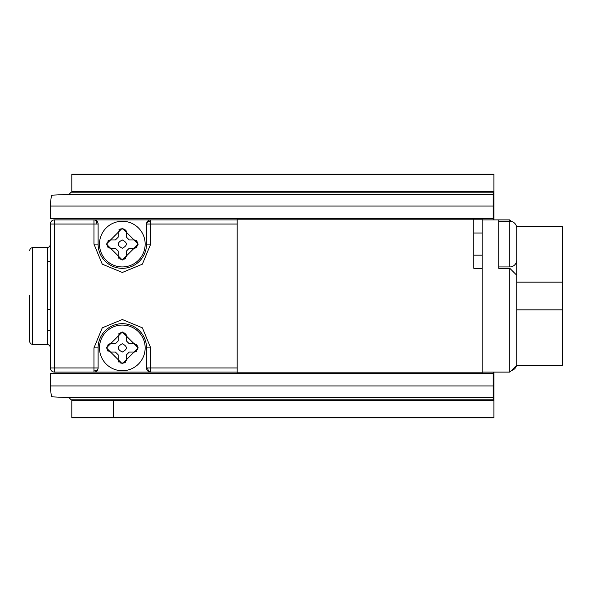 <?xml version="1.0" encoding="UTF-8"?>
<svg xmlns="http://www.w3.org/2000/svg" width="592" height="592" viewBox="0 0 592 592"><rect width="100%" height="100%" fill="white"/><g stroke="black" fill="none" stroke-linecap="round" stroke-linejoin="round"><path stroke-width="0.89" d="M69.064 397.743L493.203 397.743L493.203 399.792L71.114 399.792L69.049 397.639L51.452 396.81L50.357 387.915L50.601 385.954L493.203 385.954L493.203 372.116M71.114 192.208L493.203 192.208L493.203 206.046L50.601 206.046L50.357 204.085L51.452 195.19L69.049 194.361L71.114 192.208M493.203 219.884L493.203 206.046M493.203 385.954L493.203 397.743M493.203 194.257L69.064 194.257M493.203 218.744L50.357 218.744L50.357 204.085M50.357 387.915L50.357 373.256L493.203 373.256M493.203 218.5L50.357 218.744M50.357 373.256L493.203 373.5M50.601 373.5L50.601 385.954M50.601 218.5L50.601 206.046M482.132 372.116L509.816 372.116L516.735 365.197L562.4 365.197L562.4 309.838L516.735 309.838M516.735 228.882L516.735 226.803L562.4 226.803L562.4 309.838M516.735 282.162L562.4 282.162M93.95 370.895A4.151 2.938 0 0 0 98.102 367.965A4.151 4.151 0 0 1 93.95 372.116L93.95 367.965L98.102 367.965L98.102 347.896A24.22 24.22 0 0 1 122.322 323.676A24.22 24.22 0 0 1 146.542 347.896L146.542 367.965L150.694 367.965L150.694 372.116L54.508 372.116A4.151 4.151 0 0 1 50.357 367.965L50.357 224.035A4.151 4.151 0 0 1 54.508 219.884L54.508 224.035L93.95 224.035L93.95 219.884L150.694 219.884L150.694 224.035L146.542 224.035A4.151 4.151 0 0 1 150.694 219.884L237.185 219.884M29.6 296.488L29.6 341.665L29.6 296.488M29.6 328.538L29.6 325.578M29.6 305.879L29.6 295.512M32.368 344.433L47.589 344.433L47.589 247.567L32.368 247.567L32.368 344.433L30.392 343.612L29.6 341.665M50.357 330.595L47.589 330.595L50.357 330.595M50.357 261.405L47.589 261.405L50.357 261.405M150.694 221.105A4.151 2.938 180 0 0 146.542 224.035L146.542 244.104L150.694 244.104L150.694 224.035L237.185 224.035L237.185 367.965L150.694 367.965L150.694 347.896L142.383 327.835L122.322 319.525L102.261 327.835L93.95 347.896L93.95 367.965L54.508 367.965L54.508 372.116A4.151 4.151 0 0 1 50.357 367.965L54.508 367.965L54.508 224.035L50.357 224.035A4.151 4.151 0 0 1 54.508 219.884L93.95 219.884A4.151 4.151 0 0 1 98.102 224.035L98.102 244.104L93.95 244.104L93.95 224.035L96.888 224.035A4.151 2.938 -90 0 0 93.95 219.884M237.185 372.116L150.694 372.116A4.151 4.151 0 0 1 146.542 367.965M146.542 244.104A24.22 24.22 0 0 1 122.322 268.324A24.22 24.22 0 0 1 98.102 244.104A24.22 24.22 0 0 0 122.322 268.324A24.22 24.22 0 0 0 146.542 244.104M50.357 309.557L47.589 309.557M473.829 219.195L482.132 219.195L482.132 372.805L237.185 372.805L237.185 219.195L473.829 219.195L473.829 268.324L482.132 268.324M509.816 372.116L509.816 268.324L498.738 268.324L498.738 219.884L482.132 219.884M498.738 219.884L509.816 219.884L509.816 221.267A6.919 6.919 0 0 1 516.735 228.186L516.735 260.021A6.919 6.919 0 0 1 509.816 266.94L509.816 221.267L498.738 221.267M509.816 268.324L516.735 275.243L516.735 259.326M516.735 365.197L516.735 275.243M511.377 221.445L509.816 219.884M516.55 365.375A6.919 6.919 0 0 1 511.377 370.555M473.829 255.174L482.132 255.174M473.829 233.033L482.132 233.033M498.738 266.94L509.816 266.94M122.322 325.06A22.836 22.836 0 0 1 145.158 347.896A22.836 22.836 0 0 1 122.322 370.733A22.836 22.836 0 0 1 99.486 347.896A22.836 22.836 0 0 1 122.322 325.06A22.836 22.836 0 0 0 99.486 347.896A22.836 22.836 0 0 0 122.322 370.733M124.009 363.022L120.627 363.022L118.171 360.276L118.171 354.815L115.403 352.048L109.942 352.048L107.189 349.591L107.189 346.202L109.942 343.745L115.403 343.745L118.171 340.977L118.171 335.516L120.627 332.771L124.009 332.771L126.473 335.516L126.473 340.977L129.241 343.745L134.702 343.745L137.448 346.202L137.448 349.591L134.702 352.048L129.241 352.048L126.473 354.815L126.473 360.276L124.009 363.022L125.77 362.119M122.322 352.048C116.964 349.28 116.964 346.512 122.322 343.745C127.672 346.512 127.672 349.28 122.322 352.048M118.171 360.276L118.874 362.119M134.702 352.048L136.545 351.345M137.448 346.202L136.545 344.448M126.473 335.516L125.77 333.673M120.627 332.771L118.874 333.673M109.942 343.745L108.099 344.448M107.189 349.591L108.099 351.345M122.322 221.267A22.836 22.836 0 0 1 145.158 244.104A22.836 22.836 0 0 1 122.322 266.94A22.836 22.836 0 0 1 99.486 244.104A22.836 22.836 0 0 1 122.322 221.267A22.836 22.836 0 0 0 99.486 244.104A22.836 22.836 0 0 0 122.322 266.94M124.009 259.229L120.627 259.229L118.171 256.484L118.171 251.023L115.403 248.255L109.942 248.255L107.189 245.798L107.189 242.409L109.942 239.952L115.403 239.952L118.171 237.185L118.171 231.724L120.627 228.978L124.009 228.978L126.473 231.724L126.473 237.185L129.241 239.952L134.702 239.952L137.448 242.409L137.448 245.798L134.702 248.255L129.241 248.255L126.473 251.023L126.473 256.484L124.009 259.229L125.77 258.327M122.322 248.255C116.964 245.488 116.964 242.72 122.322 239.952C127.672 242.72 127.672 245.488 122.322 248.255M118.171 256.484L118.874 258.327M134.702 248.255L136.545 247.552M137.448 242.409L136.545 240.655M126.473 231.724L125.77 229.881M120.627 228.978L118.874 229.881M109.942 239.952L108.099 240.655M107.189 245.798L108.099 247.552M493.898 372.116L493.898 400.333L71.81 400.333L71.81 417.782L113.324 417.782L113.324 399.792M71.81 400.333L71.81 399.792M71.81 192.208L71.81 191.667L493.898 191.667L493.898 174.218L71.81 174.218L71.81 191.667M493.898 191.667L493.898 192.208L493.203 192.208M493.898 219.884L493.898 192.208M113.324 417.782L493.898 417.782L493.898 400.333M493.898 399.792L493.203 399.792M147.756 367.965A4.151 2.938 90 0 0 150.694 372.116M93.95 347.896L98.102 347.896A24.22 24.22 0 0 1 122.322 323.676M96.888 224.035L98.102 224.035M150.694 244.104L142.383 264.165L122.322 272.475L102.261 264.165L93.95 244.104M150.694 347.896L146.542 347.896M122.322 331.979L138.239 347.896L122.322 363.814L106.405 347.896L122.322 331.979M122.322 228.186L138.239 244.104L122.322 260.021L106.405 244.104L122.322 228.186M493.203 398.409L493.898 398.409M493.898 193.591L493.203 193.591M493.898 417.242L71.81 417.242M71.81 174.758L493.898 174.758M47.589 247.567L49.55 246.753L50.357 244.799L49.55 246.753L47.589 247.567M47.589 344.433L49.565 345.262L50.357 347.201M32.368 247.567L30.414 248.374L29.6 250.335"/></g></svg>
